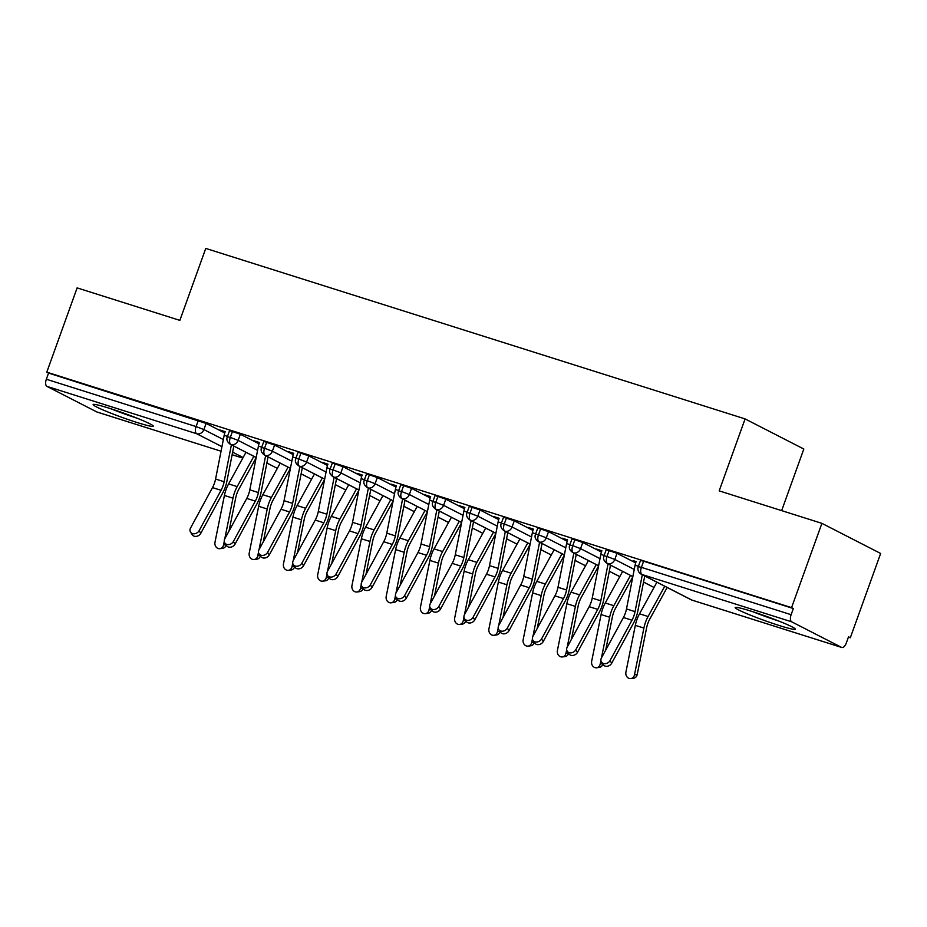<?xml version="1.0" encoding="UTF-8"?>
<svg xmlns="http://www.w3.org/2000/svg" width="927" height="927" viewBox="0 0 927 927"><rect width="100%" height="100%" fill="white"/><g stroke="black" fill="none" stroke-linecap="round" stroke-linejoin="round"><path stroke-width="1.39" d="M109.34 408.274A31.982 2.283 19.8 0 1 153.326 426.235A31.982 2.283 19.8 0 1 137.115 422.515A31.982 2.283 19.8 0 1 93.14 404.566A31.982 2.283 19.8 0 1 109.34 408.274M751.391 611.252A31.982 2.283 19.8 0 1 795.366 629.201A31.982 2.283 19.8 0 1 779.167 625.493A31.982 2.283 19.8 0 1 735.181 607.544A31.982 2.283 19.8 0 1 751.391 611.252M97.242 412.086A6.153 2.966 -72.5 0 1 97.011 412.028A6.153 2.966 -72.5 0 1 96.79 411.936L46.941 386.385A6.153 2.966 -72.5 0 1 46.35 379.236L48.563 373.083L46.79 372.167L77.126 287.891L179.861 320.371L205.759 248.413L745.088 418.911L719.178 490.87L821.901 523.349L880.65 553.465L850.314 637.741L848.529 636.826L846.316 642.99A6.153 2.966 107.5 0 1 841.786 647.475L692.063 600.151A6.153 2.966 107.5 0 0 692.295 600.198M848.414 637.139L850.314 637.741M781.658 510.615L803.825 449.027L745.088 418.911M791.716 621.832L641.994 574.497A6.153 2.966 107.5 0 1 641.403 567.359L638.286 566.64L640.499 560.487L643.616 561.206L641.403 567.359L791.125 614.694A6.153 2.966 107.5 0 0 791.716 621.832L841.565 647.394A6.153 2.966 107.5 0 0 841.786 647.475M643.616 561.206L793.35 608.529L791.565 607.625L821.901 523.349M791.125 614.694L793.35 608.529M46.79 372.167L791.565 607.625M633.257 560.673L636.107 561.577A12.306 5.933 107.5 0 0 635.088 565.227L626.49 608.935A15.168 7.323 -72.5 0 1 623.419 617.509L601.472 657.88A5.122 4.16 -32.7 0 0 601.438 661.994A5.122 4.16 -32.7 0 0 605.725 663.628A5.122 4.16 -32.7 0 0 610.036 660.58L611.716 663.199A5.122 4.16 147.3 0 1 607.394 666.235A5.122 4.16 147.3 0 1 603.118 664.613L601.438 661.994M633.106 561.078L635.957 561.982M224.763 432.979L206.095 423.407L203.882 429.572L223.349 439.549M48.563 373.083L206.095 423.407M256.188 457.498L230.916 444.543A6.153 2.966 -72.5 0 1 230.313 437.405L227.37 436.744L229.583 430.58L240.336 434.242L238.123 440.395L257.59 450.371M259.004 443.801L240.336 434.242M227.509 436.374L224.183 435.319A12.306 5.933 107.5 0 1 225.191 431.669L219.884 429.989L225.052 432.075M290.429 468.332L265.157 455.366A6.153 2.966 -72.5 0 1 264.566 448.228L261.611 447.567L263.836 441.403L274.589 445.064L272.364 451.217L291.831 461.194M293.245 454.624L274.589 445.064M261.75 447.196L258.424 446.142A12.306 5.933 107.5 0 1 259.433 442.492L254.125 440.812L259.293 442.909M324.67 479.155L299.398 466.188A6.153 2.966 -72.5 0 1 298.807 459.05L295.852 458.39L298.077 452.237L308.83 455.887L306.605 462.04L326.072 472.028M327.486 465.458L308.83 455.887M295.991 458.019L292.665 456.976A12.306 5.933 107.5 0 1 293.674 453.315L288.367 451.646L293.535 453.732M358.911 489.977L333.639 477.023A6.153 2.966 -72.5 0 1 333.048 469.873L330.105 469.213L332.318 463.06L343.071 466.71L340.858 472.874L360.313 482.851M361.727 476.281L343.071 466.71M330.232 468.842L326.907 467.799A12.306 5.933 107.5 0 1 327.926 464.149L322.619 462.469L327.776 464.554M393.152 500.8L367.88 487.845A6.153 2.966 -72.5 0 1 367.289 480.696L364.346 480.035L366.559 473.882L377.312 477.532L375.099 483.697L394.566 493.674M395.98 487.104L377.312 477.532M364.473 479.676L361.148 478.622A12.306 5.933 107.5 0 1 362.167 474.972L356.86 473.291L362.017 475.377M403.743 485.366L401.53 491.53L409.34 494.52A6.153 5.365 117.1 0 1 402.121 498.668A6.153 5.365 117.1 0 1 401.565 498.425L427.393 511.669L402.121 498.668A6.153 2.966 -72.5 0 1 401.53 491.53L398.587 490.87L400.8 484.705L411.553 488.367L409.34 494.52L428.807 504.497M430.221 497.926L411.553 488.367M398.714 490.499L395.389 489.444A12.306 5.933 107.5 0 1 396.408 485.794L391.101 484.114L396.258 486.2M437.996 496.2L435.771 502.353L443.581 505.342A6.153 5.365 117.1 0 1 436.362 509.491A6.153 5.365 117.1 0 1 435.806 509.247L461.634 522.492L436.362 509.491A6.153 2.966 -72.5 0 1 435.771 502.353L432.828 501.692L435.041 495.528L445.794 499.19L443.581 505.342L463.048 515.319M464.462 508.761L445.794 499.19M432.955 501.322L429.641 500.267A12.306 5.933 107.5 0 1 430.649 496.617L425.342 494.937L430.51 497.034M495.887 533.28L470.615 520.314A6.153 2.966 -72.5 0 1 470.012 513.176L467.069 512.515L469.282 506.362L480.035 510.012L477.822 516.165L497.289 526.154M498.703 519.583L480.035 510.012M467.208 512.144L463.882 511.101A12.306 5.933 107.5 0 1 464.89 507.451L459.583 505.771L464.751 507.857M530.128 544.103L504.856 531.148A6.153 2.966 -72.5 0 1 504.265 523.998L501.31 523.338L503.535 517.185L514.288 520.835L512.063 527L531.53 536.976M532.944 530.406L514.288 520.835M501.449 522.979L498.123 521.924A12.306 5.933 107.5 0 1 499.132 518.274L493.824 516.594L498.993 518.68M564.369 554.925L539.097 541.971A6.153 2.966 -72.5 0 1 538.506 534.833L535.551 534.172L537.776 528.008L548.529 531.658L546.304 537.822L565.771 547.799M567.185 541.229L548.529 531.658M535.69 533.801L532.365 532.747A12.306 5.933 107.5 0 1 533.373 529.097L528.066 527.417L533.234 529.502M598.61 565.748L573.338 552.793A6.153 2.966 -72.5 0 1 572.747 545.655L569.804 544.995L572.017 538.83L582.77 542.492L580.557 548.645L600.012 558.622M601.426 552.052L582.77 542.492M569.931 544.624L566.606 543.57A12.306 5.933 107.5 0 1 567.625 539.92L562.318 538.239L567.475 540.337M609.201 550.325L606.988 556.478L614.798 559.468A6.153 5.365 117.1 0 1 607.579 563.616A6.153 5.365 117.1 0 1 607.023 563.373L632.851 576.617L607.579 563.616A6.153 2.966 -72.5 0 1 606.988 556.478L604.045 555.818L606.258 549.665L617.011 553.315L614.798 559.468L634.265 569.456M635.679 562.886L617.011 553.315M604.172 555.447L600.847 554.404A12.306 5.933 107.5 0 1 601.866 550.742L596.559 549.074L601.716 551.159M654.022 587.428L643.547 582.063M569.804 544.995C568.599 547.753 569.584 550.279 572.782 552.55A6.153 5.365 117.1 0 0 573.338 552.793A6.153 5.365 117.1 0 0 580.557 548.645L572.747 545.655L574.96 539.491M619.781 576.606L609.306 571.229M535.551 534.172C534.358 536.93 535.342 539.444 538.541 541.727A6.153 5.365 117.1 0 0 539.097 541.971A6.153 5.365 117.1 0 0 546.304 537.822L538.506 534.833L540.719 528.668M585.54 565.783L575.064 560.406M501.31 523.338C500.105 526.107 501.101 528.622 504.3 530.904A6.153 5.365 117.1 0 0 504.856 531.148A6.153 5.365 117.1 0 0 512.063 527L504.265 523.998L506.478 517.845M540.812 549.63L551.275 554.995L540.823 549.584M467.069 512.515C465.864 515.285 466.86 517.799 470.047 520.082A6.153 5.365 117.1 0 0 470.615 520.314A6.153 5.365 117.1 0 0 477.822 516.165L470.012 513.176L472.237 507.023M506.571 538.796L517.034 544.172L506.571 538.761M472.33 527.973L482.793 533.338L472.33 527.938M448.575 522.48L438.089 517.104M364.346 480.035C363.141 482.805 364.137 485.319 367.324 487.602A6.153 5.365 117.1 0 0 367.88 487.845A6.153 5.365 117.1 0 0 375.099 483.697L367.289 480.696L369.502 474.543M414.323 511.658L403.848 506.281M330.105 469.213C328.9 471.982 329.885 474.497 333.083 476.779A6.153 5.365 117.1 0 0 333.639 477.023A6.153 5.365 117.1 0 0 340.858 472.874L333.048 469.873L335.261 463.72M380.082 500.835L369.606 495.458L380.07 500.87M295.852 458.39C294.659 461.148 295.643 463.674 298.842 465.945A6.153 5.365 117.1 0 0 299.398 466.188A6.153 5.365 117.1 0 0 306.605 462.04L298.807 459.05L301.02 452.897M345.841 490.001L335.365 484.636L345.817 490.035M261.611 447.567C260.406 450.325 261.402 452.851 264.601 455.122A6.153 5.365 117.1 0 0 265.157 455.366A6.153 5.365 117.1 0 0 272.364 451.217L264.566 448.228L266.779 442.063M301.113 473.848L311.576 479.213L301.124 473.801M227.37 436.744C226.165 439.502 227.161 442.028 230.348 444.3A6.153 5.365 117.1 0 0 230.916 444.543A6.153 5.365 117.1 0 0 238.123 440.395L230.313 437.405L232.538 431.24M266.872 463.025L277.335 468.39L266.872 462.979M642.318 574.74L635.041 611.635A15.168 7.323 -72.5 0 1 631.982 620.209L610.036 660.58M611.716 663.199L633.662 622.828A20.498 9.896 107.5 0 0 637.799 611.241L644.74 575.98M667.162 587.475L649.734 619.166A15.168 7.323 107.5 0 0 646.64 627.73L637.197 674.508A5.122 4.38 82.7 0 1 633.57 678.24L630.823 678.587A5.122 4.38 -97.3 0 0 634.462 674.856L643.894 628.077A20.498 9.896 -72.5 0 1 648.077 616.513L664.74 586.235M656.895 582.214L639.526 613.813A20.498 9.896 -72.5 0 0 635.331 625.366L625.899 672.156A5.122 4.38 -97.3 0 0 630.823 678.587M600.847 554.404L592.237 598.112A15.168 7.323 -72.5 0 1 589.178 606.675L567.231 647.058A5.122 4.16 -32.7 0 0 567.197 651.171A5.122 4.16 -32.7 0 0 571.472 652.805A5.122 4.16 -32.7 0 0 575.794 649.757L577.475 652.376A5.122 4.16 147.3 0 1 573.153 655.412A5.122 4.16 147.3 0 1 568.877 653.79L567.197 651.171M608.066 563.917L600.8 600.812A15.168 7.323 -72.5 0 1 597.741 609.387L575.794 649.757M577.475 652.376L599.41 612.005A20.498 9.896 107.5 0 0 603.558 600.418L610.499 565.157M566.606 543.57L557.996 587.278A15.168 7.323 -72.5 0 1 554.937 595.852L532.99 636.223A5.122 4.16 -32.7 0 0 532.955 640.348A5.122 4.16 -32.7 0 0 537.231 641.971A5.122 4.16 -32.7 0 0 541.553 638.935L543.234 641.554A5.122 4.16 147.3 0 1 538.911 644.589A5.122 4.16 147.3 0 1 534.636 642.967L532.955 640.348M573.825 553.095L566.559 589.989A15.168 7.323 -72.5 0 1 563.5 598.564L541.553 638.935M543.234 641.554L565.169 601.171A20.498 9.896 107.5 0 0 569.317 589.595L576.258 554.334M532.365 532.747L523.755 576.455A15.168 7.323 -72.5 0 1 520.696 585.03L498.749 625.401A5.122 4.16 -32.7 0 0 498.714 629.526A5.122 4.16 -32.7 0 0 502.99 631.148A5.122 4.16 -32.7 0 0 507.312 628.112L508.981 630.719A5.122 4.16 147.3 0 1 504.67 633.767A5.122 4.16 147.3 0 1 500.395 632.133L498.714 629.526M539.584 542.26L532.318 579.166A15.168 7.323 -72.5 0 1 529.247 587.73L507.312 628.112M508.981 630.719L530.928 590.348A20.498 9.896 107.5 0 0 535.076 578.772L542.017 543.512M498.123 521.924L489.514 565.632A15.168 7.323 -72.5 0 1 486.455 574.207L464.508 614.578A5.122 4.16 -32.7 0 0 464.473 618.691A5.122 4.16 -32.7 0 0 468.749 620.325A5.122 4.16 -32.7 0 0 473.071 617.278L474.74 619.896A5.122 4.16 147.3 0 1 470.429 622.944A5.122 4.16 147.3 0 1 466.142 621.31L464.473 618.691M505.342 531.438L498.077 568.344A15.168 7.323 -72.5 0 1 495.006 576.907L473.071 617.278M474.74 619.896L496.687 579.526A20.498 9.896 107.5 0 0 500.823 567.938L507.776 532.689M602.84 664.172A5.122 4.38 82.7 0 1 599.329 667.417L596.582 667.764A5.122 4.38 -97.3 0 0 600.209 664.033L600.916 660.534M622.654 571.391L605.273 602.99A20.498 9.896 -72.5 0 0 601.09 614.543L591.658 661.333A5.122 4.38 -97.3 0 0 596.582 667.764M632.793 576.884L615.493 608.344A15.168 7.323 107.5 0 0 612.388 616.895L605.69 650.117M601.438 657.938L609.653 617.243A20.498 9.896 -72.5 0 1 613.836 605.69L630.487 575.412M568.599 653.35A5.122 4.38 82.7 0 1 565.076 656.594L562.341 656.942A5.122 4.38 -97.3 0 0 565.968 653.211L566.675 649.711M588.413 560.568L571.032 592.156A20.498 9.896 -72.5 0 0 566.849 603.72L557.405 650.499A5.122 4.38 -97.3 0 0 562.341 656.942M598.552 566.061L581.252 597.521A15.168 7.323 107.5 0 0 578.147 606.073L571.449 639.294M567.197 647.116L575.4 606.42A20.498 9.896 -72.5 0 1 579.595 594.867L596.246 564.589M534.346 642.527A5.122 4.38 82.7 0 1 530.835 645.771L528.1 646.119A5.122 4.38 -97.3 0 0 531.727 642.388L532.434 638.888M554.172 549.746L536.791 581.333A20.498 9.896 -72.5 0 0 532.608 592.886L523.164 639.676A5.122 4.38 -97.3 0 0 528.1 646.119M564.311 555.238L547.011 586.698A15.168 7.323 107.5 0 0 543.906 595.25L537.208 628.471M532.955 636.293L541.159 595.597A20.498 9.896 -72.5 0 1 545.354 584.045L562.005 553.755M500.105 631.693A5.122 4.38 82.7 0 1 496.594 634.937L493.848 635.296A5.122 4.38 -97.3 0 0 497.486 631.554L498.193 628.054M519.92 538.911L502.55 570.511A20.498 9.896 -72.5 0 0 498.355 582.063L488.923 628.854A5.122 4.38 -97.3 0 0 493.848 635.296M530.07 544.404L512.77 575.876A15.168 7.323 107.5 0 0 509.665 584.427L502.967 617.649M498.714 625.47L506.918 584.775A20.498 9.896 -72.5 0 1 511.113 573.21L527.764 542.932M752.898 611.739A31.773 2.26 -160.2 0 0 779.039 621.148M773.674 619.051A27.683 1.97 19.8 0 1 758.379 613.547M110.846 408.761A31.773 2.26 -160.2 0 0 136.999 418.17M131.622 416.084A27.683 1.97 19.8 0 1 116.327 410.568M463.882 511.101L455.273 554.809A15.168 7.323 -72.5 0 1 452.202 563.373L430.267 603.755A5.122 4.16 -32.7 0 0 430.232 607.869A5.122 4.16 -32.7 0 0 434.508 609.502A5.122 4.16 -32.7 0 0 438.819 606.455L440.499 609.074A5.122 4.16 147.3 0 1 436.188 612.11A5.122 4.16 147.3 0 1 431.901 610.487L430.232 607.869M471.101 520.615L463.836 557.509A15.168 7.323 -72.5 0 1 460.765 566.084L438.819 606.455M440.499 609.074L462.446 568.703A20.498 9.896 107.5 0 0 466.582 557.115L473.523 521.855M465.864 620.87A5.122 4.38 82.7 0 1 462.353 624.114L459.607 624.462A5.122 4.38 -97.3 0 0 463.245 620.731L463.952 617.231M485.678 528.089L468.309 559.688A20.498 9.896 -72.5 0 0 464.114 571.241L454.682 618.031A5.122 4.38 -97.3 0 0 459.607 624.462M495.829 533.581L478.517 565.041A15.168 7.323 107.5 0 0 475.424 573.593L468.726 606.814M464.473 614.636L472.677 573.952A20.498 9.896 -72.5 0 1 476.872 562.388L493.523 532.11M429.641 500.267L421.032 543.987A15.168 7.323 -72.5 0 1 417.961 552.55L396.026 592.921A5.122 4.16 -32.7 0 0 395.98 597.046A5.122 4.16 -32.7 0 0 400.267 598.668A5.122 4.16 -32.7 0 0 404.578 595.632L406.258 598.251A5.122 4.16 147.3 0 1 401.936 601.287A5.122 4.16 147.3 0 1 397.66 599.665L395.98 597.046M436.86 509.792L429.595 546.687A15.168 7.323 -72.5 0 1 426.524 555.261L404.578 595.632M406.258 598.251L428.204 557.88A20.498 9.896 107.5 0 0 432.341 546.293L439.282 511.032M395.389 489.444L386.791 533.152A15.168 7.323 -72.5 0 1 383.72 541.727L361.773 582.098A5.122 4.16 -32.7 0 0 361.739 586.223A5.122 4.16 -32.7 0 0 366.026 587.845A5.122 4.16 -32.7 0 0 370.337 584.81L372.017 587.428A5.122 4.16 147.3 0 1 367.695 590.464A5.122 4.16 147.3 0 1 363.419 588.83L361.739 586.223M402.608 498.958L395.342 535.864A15.168 7.323 -72.5 0 1 392.283 544.439L370.337 584.81M372.017 587.428L393.963 547.046A20.498 9.896 107.5 0 0 398.1 535.47L405.041 500.209M361.148 478.622L352.538 522.33A15.168 7.323 -72.5 0 1 349.479 530.904L327.532 571.275A5.122 4.16 -32.7 0 0 327.498 575.389A5.122 4.16 -32.7 0 0 331.773 577.023A5.122 4.16 -32.7 0 0 336.095 573.987L337.776 576.594A5.122 4.16 147.3 0 1 333.453 579.642A5.122 4.16 147.3 0 1 329.178 578.008L327.498 575.389M368.367 488.135L361.101 525.041A15.168 7.323 -72.5 0 1 358.042 533.604L336.095 573.987M337.776 576.594L359.711 536.223A20.498 9.896 107.5 0 0 363.859 524.647L370.8 489.386M431.623 610.047A5.122 4.38 82.7 0 1 428.112 613.292L425.366 613.639A5.122 4.38 -97.3 0 0 429.004 609.908L429.711 606.409M451.437 517.266L434.068 548.854A20.498 9.896 -72.5 0 0 429.873 560.418L420.441 607.197A5.122 4.38 -97.3 0 0 425.366 613.639M461.588 522.758L444.276 554.219A15.168 7.323 107.5 0 0 441.182 562.77L434.485 595.991M430.232 603.813L438.436 563.118A20.498 9.896 -72.5 0 1 442.631 551.565L459.282 521.287M397.382 599.224A5.122 4.38 82.7 0 1 393.871 602.469L391.124 602.817A5.122 4.38 -97.3 0 0 394.763 599.085L395.458 595.586M417.196 506.443L399.827 538.031A20.498 9.896 -72.5 0 0 395.632 549.595L386.2 596.374A5.122 4.38 -97.3 0 0 391.124 602.817M427.335 511.936L410.035 543.396A15.168 7.323 107.5 0 0 406.941 551.947L400.232 585.169M395.991 592.99L404.195 552.295A20.498 9.896 -72.5 0 1 408.378 540.742L425.029 510.464M363.141 588.402A5.122 4.38 82.7 0 1 359.63 591.635L356.883 591.994A5.122 4.38 -97.3 0 0 360.51 588.263L361.217 584.752M382.955 495.609L365.574 527.208A20.498 9.896 -72.5 0 0 361.391 538.761L351.959 585.551A5.122 4.38 -97.3 0 0 356.883 591.994M393.094 501.101L375.794 532.573A15.168 7.323 107.5 0 0 372.689 541.125L365.991 574.346M361.739 582.168L369.954 541.472A20.498 9.896 -72.5 0 1 374.137 529.92L390.788 499.63M326.907 467.799L318.297 511.507A15.168 7.323 -72.5 0 1 315.238 520.082L293.291 560.453A5.122 4.16 -32.7 0 0 293.256 564.566A5.122 4.16 -32.7 0 0 297.532 566.2A5.122 4.16 -32.7 0 0 301.854 563.152L303.535 565.771A5.122 4.16 147.3 0 1 299.212 568.807A5.122 4.16 147.3 0 1 294.937 567.185L293.256 564.566M334.126 477.312L326.86 514.207A15.168 7.323 -72.5 0 1 323.801 522.782L301.854 563.152M303.535 565.771L325.47 525.4A20.498 9.896 107.5 0 0 329.618 513.813L336.559 478.564M328.9 577.567A5.122 4.38 82.7 0 1 325.389 580.812L322.642 581.159A5.122 4.38 -97.3 0 0 326.269 577.428L326.976 573.929M348.714 484.786L331.333 516.385A20.498 9.896 -72.5 0 0 327.15 527.938L317.706 574.728A5.122 4.38 -97.3 0 0 322.642 581.159M358.853 490.279L341.553 521.739A15.168 7.323 107.5 0 0 338.448 530.302L331.75 563.512M327.498 571.333L335.713 530.65A20.498 9.896 -72.5 0 1 339.896 519.085L356.547 488.807M292.665 456.976L284.056 500.684A15.168 7.323 -72.5 0 1 280.997 509.247L259.05 549.63A5.122 4.16 -32.7 0 0 259.015 553.743A5.122 4.16 -32.7 0 0 263.291 555.377A5.122 4.16 -32.7 0 0 267.613 552.33L269.282 554.949A5.122 4.16 147.3 0 1 264.971 557.984A5.122 4.16 147.3 0 1 260.696 556.362L259.015 553.743M299.885 466.49L292.619 503.384A15.168 7.323 -72.5 0 1 289.56 511.959L267.613 552.33M269.282 554.949L291.229 514.578A20.498 9.896 107.5 0 0 295.377 502.99L302.318 467.729M294.647 566.745A5.122 4.38 82.7 0 1 291.136 569.989L288.401 570.337A5.122 4.38 -97.3 0 0 292.028 566.606L292.735 563.106M314.473 473.964L297.092 505.563A20.498 9.896 -72.5 0 0 292.909 517.115L283.465 563.906A5.122 4.38 -97.3 0 0 288.401 570.337M324.612 479.456L307.312 510.916A15.168 7.323 107.5 0 0 304.207 519.468L297.509 552.689M293.256 560.511L301.46 519.815A20.498 9.896 -72.5 0 1 305.655 508.263L322.306 477.984M258.424 446.142L249.815 489.85A15.168 7.323 -72.5 0 1 246.756 498.425L224.809 538.796A5.122 4.16 -32.7 0 0 224.774 542.921A5.122 4.16 -32.7 0 0 229.05 544.543A5.122 4.16 -32.7 0 0 233.372 541.507L235.041 544.126A5.122 4.16 147.3 0 1 230.73 547.162A5.122 4.16 147.3 0 1 226.443 545.539L224.774 542.921M265.643 455.667L258.378 492.561A15.168 7.323 -72.5 0 1 255.307 501.136L233.372 541.507M235.041 544.126L256.988 503.743A20.498 9.896 107.5 0 0 261.124 492.167L268.077 456.907M260.406 555.922A5.122 4.38 82.7 0 1 256.895 559.166L254.149 559.514A5.122 4.38 -97.3 0 0 257.787 555.783L258.494 552.283M280.221 463.141L262.851 494.728A20.498 9.896 -72.5 0 0 258.656 506.293L249.224 553.071A5.122 4.38 -97.3 0 0 254.149 559.514M290.371 468.633L273.071 500.093A15.168 7.323 107.5 0 0 269.966 508.645L263.268 541.866M259.015 549.688L267.219 508.993A20.498 9.896 -72.5 0 1 271.414 497.44L288.065 467.162M224.183 435.319L215.574 479.027A15.168 7.323 -72.5 0 1 212.503 487.602L190.568 527.973A5.122 4.16 -32.7 0 0 190.533 532.098A5.122 4.16 -32.7 0 0 194.809 533.72A5.122 4.16 -32.7 0 0 199.12 530.684L200.8 533.292A5.122 4.16 147.3 0 1 196.489 536.339A5.122 4.16 147.3 0 1 192.202 534.705L190.533 532.098M231.402 444.833L224.137 481.739A15.168 7.323 -72.5 0 1 221.066 490.302L199.12 530.684M200.8 533.292L222.747 492.921A20.498 9.896 107.5 0 0 226.883 481.345L233.824 446.084M226.165 545.099A5.122 4.38 82.7 0 1 222.654 548.344L219.908 548.691A5.122 4.38 -97.3 0 0 223.546 544.96L224.253 541.461M245.979 452.318L228.61 483.906A20.498 9.896 -72.5 0 0 224.415 495.458L214.983 542.249A5.122 4.38 -97.3 0 0 219.908 548.691M256.13 457.811L238.818 489.271A15.168 7.323 107.5 0 0 235.725 497.822L229.027 531.044M224.774 538.865L232.978 498.17A20.498 9.896 -72.5 0 1 237.173 486.617L253.824 456.327M638.286 566.64A6.153 6.153 0 0 0 641.264 574.195A6.153 5.365 117.1 0 0 641.994 574.497L691.832 600.059L841.565 647.394M691.832 600.059A6.153 2.966 107.5 0 0 692.063 600.151A6.153 6.153 0 0 1 691.113 599.757A6.153 5.365 117.1 0 0 691.832 600.059M96.79 411.936L221.043 451.217L97.011 412.028M232.132 454.728L242.804 458.1L232.121 454.74M243.117 457.532L232.631 452.156M221.947 446.675L196.663 433.72L46.941 386.385M46.35 379.236L196.072 426.571L198.297 420.418M196.663 433.72A6.153 2.966 -72.5 0 1 196.072 426.571L203.882 429.572A6.153 5.365 117.1 0 1 196.663 433.72M638.413 566.27L635.088 565.227M635.041 611.635L626.49 608.935M631.982 620.209L623.419 617.509M634.462 674.856L637.197 674.508M635.331 625.366L643.894 628.077M639.526 613.813L648.077 616.513M600.8 600.812L592.237 598.112M597.741 609.387L589.178 606.675M566.559 589.989L557.996 587.278M563.5 598.564L554.937 595.852M532.318 579.166L523.755 576.455M529.247 587.73L520.696 585.03M498.077 568.344L489.514 565.632M495.006 576.907L486.455 574.207M600.209 664.033L602.562 663.732M601.09 614.543L609.653 617.243M605.273 602.99L613.836 605.69M565.968 653.211L568.309 652.909M566.849 603.72L575.4 606.42M571.032 592.156L579.595 594.867M531.727 642.388L534.068 642.087M532.608 592.886L541.159 595.597M536.791 581.333L545.354 584.045M497.486 631.554L499.827 631.264M498.355 582.063L506.918 584.775M502.55 570.511L511.113 573.21M463.836 557.509L455.273 554.809M460.765 566.084L452.202 563.373M463.245 620.731L465.586 620.441M464.114 571.241L472.677 573.952M468.309 559.688L476.872 562.388M429.595 546.687L421.032 543.987M426.524 555.261L417.961 552.55M395.342 535.864L386.791 533.152M392.283 544.439L383.72 541.727M361.101 525.041L352.538 522.33M358.042 533.604L349.479 530.904M429.004 609.908L431.345 609.607M429.873 560.418L438.436 563.118M434.068 548.854L442.631 551.565M394.763 599.085L397.104 598.784M395.632 549.595L404.195 552.295M399.827 538.031L408.378 540.742M360.51 588.263L362.863 587.961M361.391 538.761L369.954 541.472M365.574 527.208L374.137 529.92M326.86 514.207L318.297 511.507M323.801 522.782L315.238 520.082M326.269 577.428L328.61 577.139M327.15 527.938L335.713 530.65M331.333 516.385L339.896 519.085M292.619 503.384L284.056 500.684M289.56 511.959L280.997 509.247M292.028 566.606L294.369 566.304M292.909 517.115L301.46 519.815M297.092 505.563L305.655 508.263M258.378 492.561L249.815 489.85M255.307 501.136L246.756 498.425M257.787 555.783L260.128 555.482M258.656 506.293L267.219 508.993M262.851 494.728L271.414 497.44M224.137 481.739L215.574 479.027M221.066 490.302L212.503 487.602M223.546 544.96L225.887 544.659M224.415 495.458L232.978 498.17M228.61 483.906L237.173 486.617M641.264 574.195L691.113 599.757M604.045 555.818C602.84 558.575 603.836 561.102 607.023 563.373M654.01 587.463L643.535 582.098M619.769 576.64L609.294 571.275M598.61 565.794L572.782 552.55M585.516 565.818L575.053 560.453M564.358 554.972L538.541 541.727M530.117 544.149L504.3 530.904M495.875 533.315L470.047 520.082M432.828 501.692C431.623 504.45 432.619 506.976 435.806 509.247M398.587 490.87C397.382 493.627 398.378 496.154 401.565 498.425M448.552 522.515L438.077 517.15M414.311 511.692L403.836 506.327M393.152 500.847L367.324 487.602M358.911 490.012L333.083 476.779M324.659 479.189L298.842 465.945M290.418 468.367L264.601 455.122M256.176 457.544L230.348 444.3"/></g></svg>
